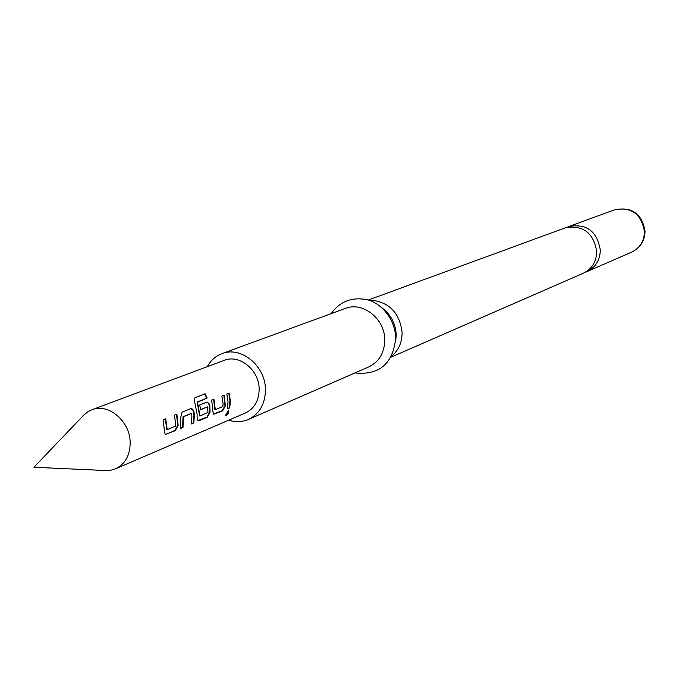 <?xml version="1.0" encoding="UTF-8"?>
<svg xmlns="http://www.w3.org/2000/svg" width="679" height="679" viewBox="0 0 679 679"><rect width="100%" height="100%" fill="white"/><g stroke="black" fill="none" stroke-linecap="round" stroke-linejoin="round"><path stroke-width="1.02" d="M226.107 415.599L228.424 410.617L228.475 412.942L226.107 415.599M228.305 410.6L225.521 415.421M368.094 300.101L565.174 227.889C582.964 224.732 593.48 232.651 596.722 251.637C596.391 261.788 591.935 268.977 583.346 273.213L390.994 357.196M381.997 307.893C390.824 314.555 395.577 323.543 396.239 334.84L395.653 341.961M176.523 414.377L177.745 425.3L174.876 430.528L165.931 434.271L165.158 434.237L164.437 431.072L163.147 419.792L165.727 418.739L167.204 429.612L175.462 426.183L175.623 423.102L174.35 415.251L176.888 414.224L178.153 425.385L175.267 430.673L165.566 434.382M165.362 418.892L166.771 429.535M190.57 408.69L192.828 409.912L193.948 415.353L193.422 422.771L191.419 423.611M191.444 413.452L183.406 416.745L182.99 427.439L180.487 428.491L180.69 417.526L182.091 412.119L190.799 408.597L192.768 409.225L194.033 412.068L194.347 415.387L193.812 422.915L191.351 423.942L191.885 416.405L191.656 413.698L191.054 413.469L183.016 416.762L182.6 427.295L180.546 428.152M206.399 402.282L207.986 402.732L209.073 404.608L209.675 412.06L206.925 417.118L197.793 420.615M194.822 397.894L204.778 393.947L206.789 398.183L197.224 402.019L199.584 415.938M207.528 406.874L200.67 409.675L199.702 404.99L206.628 402.189L208.954 403.394L209.777 405.626L210.066 412.136L207.316 417.262L198.862 420.802L198.183 420.759L197.114 417.509L197.122 414.241L194.075 398.955L194.932 397.775L205.109 393.744L207.146 398.047L197.538 402.24L199.982 416.015L207.969 412.399L207.528 406.874L200.653 409.539M223.841 395.22L224.978 405.711L222.296 410.693L213.427 414.088M213.588 399.371L214.912 409.581M228.781 393.217L229.943 400.534L229.4 407.723L227.533 408.503M130.164 441.842C129.706 420.819 108.097 402.893 91.843 409.785L87.642 411.907L83.941 414.911L33.95 467.262L106.264 470.555L111.008 470.174L115.515 468.799C125.42 463.901 130.3 454.922 130.164 441.842M91.843 409.785L224.231 360.371C239.297 354.014 258.971 369.843 259.157 388.677C259.14 400.406 254.54 408.529 245.357 413.044L115.515 468.799M212.79 407.79L211.568 400.186L213.944 399.227L215.302 409.658L222.907 406.509L223.068 403.555L221.863 396.018L224.197 395.076L225.369 405.787L222.678 410.829L213.817 414.232L212.765 411.016L212.79 407.79M228.025 401.51L226.828 394.007L229.137 393.073L230.334 400.559L229.782 407.858L227.473 408.826L228.025 401.51M585.137 272.321L587.004 271.617C595.551 267.399 599.99 260.244 600.321 250.144C597.104 231.242 586.631 223.374 568.917 226.523L567.075 227.295M391.588 356.11C398.624 350.33 402.129 342.428 402.087 332.404C399.829 313.723 390.153 303.046 373.068 300.373L369.274 300.474M228.73 420.182C235.545 422.355 242.08 422.126 248.336 419.486L368.807 366.881C379.264 361.695 384.569 352.605 384.738 339.61C384.781 318.672 362.645 301.289 345.365 308.427L221.931 353.657C215.591 356.068 210.702 360.413 207.273 366.702M248.336 419.486C259.718 413.817 265.413 403.691 265.447 389.118C265.226 365.616 240.739 345.84 221.931 353.657M614.767 209.726C632.047 206.526 642.139 213.749 645.05 231.395C644.668 240.994 640.238 247.886 631.75 252.079C639.873 248.073 644.108 241.325 644.464 231.828C641.477 214.063 631.58 206.696 614.767 209.726L568.917 226.523M331.157 313.63C339.593 301.866 350.992 297.122 365.344 299.405C376.565 300.644 394.372 314.649 395.789 337.599C393.073 363.664 379.459 375.445 354.947 372.932M631.75 252.079L587.004 271.617"/></g></svg>

